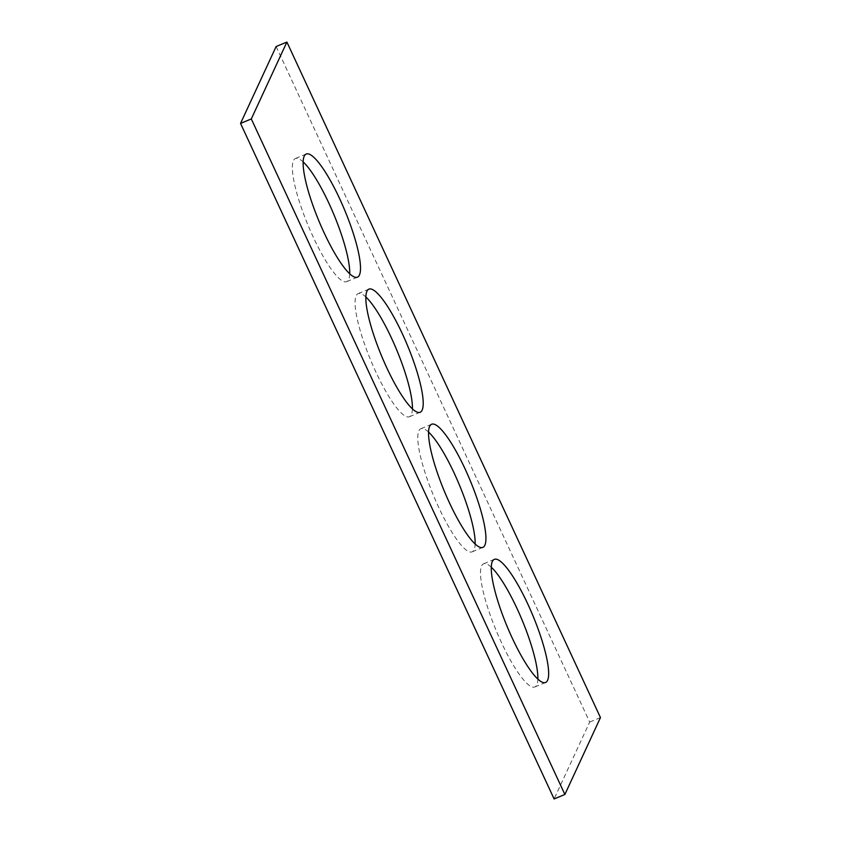 <?xml version="1.0" encoding="UTF-8"?>
<svg xmlns="http://www.w3.org/2000/svg" width="841" height="841" viewBox="0 0 841 841"><rect width="100%" height="100%" fill="white"/><g stroke="black" fill="none" stroke-linecap="round" stroke-linejoin="round"><path stroke-width="0.63" stroke-dasharray="4.21 3.15" d="M276.121 46.528L589.699 722.062L554.103 798.95M600.463 717.583L589.699 722.062M428.584 432.095A66.691 13.982 67.4 0 0 420.857 428.721A66.691 13.982 67.4 0 0 418.881 430.844A66.691 13.982 67.4 0 0 436.059 501.488A66.691 13.982 67.4 0 0 472.085 551.864A66.691 13.982 67.4 0 0 475.133 544.001M491.291 567.202A66.691 13.982 67.4 0 0 483.564 563.827A66.691 13.982 67.4 0 0 481.588 565.951A66.691 13.982 67.4 0 0 498.766 636.595A66.691 13.982 67.4 0 0 534.802 686.971A66.691 13.982 67.4 0 0 537.851 679.107M412.416 408.905A66.691 13.982 -112.6 0 1 409.367 416.758A66.691 13.982 -112.6 0 1 373.341 366.382A66.691 13.982 -112.6 0 1 356.163 295.738A66.691 13.982 -112.6 0 1 358.14 293.614A66.691 13.982 -112.6 0 1 365.867 296.999M349.709 273.798A66.691 13.982 -112.6 0 1 346.66 281.651A66.691 13.982 -112.6 0 1 310.623 231.275A66.691 13.982 -112.6 0 1 293.446 160.631A66.691 13.982 -112.6 0 1 295.422 158.507A66.691 13.982 -112.6 0 1 303.149 161.893M431.633 424.242L420.857 428.721M482.86 547.386L472.085 551.864M494.34 559.349L483.564 563.827M545.578 682.493L534.802 686.971M368.915 289.136L358.14 293.614M420.143 412.279L409.367 416.758M306.198 154.029L295.422 158.507M357.436 277.173L346.66 281.651"/><path stroke-width="1.26" d="M564.879 794.472L600.463 717.583L286.897 42.05L276.121 46.528L240.537 123.417L554.103 798.95L564.879 794.472L251.301 118.938L240.537 123.417M286.897 42.05L251.301 118.938M429.646 426.366A66.691 13.982 67.4 0 0 446.823 497.01A66.691 13.982 67.4 0 0 482.86 547.386A66.691 13.982 67.4 0 0 470.151 480.442A66.691 13.982 67.4 0 0 431.633 424.242A66.691 13.982 67.4 0 0 429.646 426.366M475.133 544.001A66.691 13.982 67.4 0 0 459.375 484.921A66.691 13.982 67.4 0 0 428.584 432.095M492.363 561.473A66.691 13.982 67.4 0 0 509.541 632.106A66.691 13.982 67.4 0 0 545.578 682.493A66.691 13.982 67.4 0 0 532.868 615.549A66.691 13.982 67.4 0 0 494.34 559.349A66.691 13.982 67.4 0 0 492.363 561.473M537.851 679.107A66.691 13.982 67.4 0 0 522.093 620.027A66.691 13.982 67.4 0 0 491.291 567.202M366.939 291.259A66.691 13.982 -112.6 0 1 368.915 289.136A66.691 13.982 -112.6 0 1 407.433 345.336A66.691 13.982 -112.6 0 1 420.143 412.279A66.691 13.982 -112.6 0 1 384.116 361.903A66.691 13.982 -112.6 0 1 366.939 291.259M365.867 296.999A66.691 13.982 -112.6 0 1 396.658 349.814A66.691 13.982 -112.6 0 1 412.416 408.905M304.221 156.153A66.691 13.982 -112.6 0 1 306.198 154.029A66.691 13.982 -112.6 0 1 344.726 210.229A66.691 13.982 -112.6 0 1 357.436 277.173A66.691 13.982 -112.6 0 1 321.399 226.797A66.691 13.982 -112.6 0 1 304.221 156.153M303.149 161.893A66.691 13.982 -112.6 0 1 333.951 214.718A66.691 13.982 -112.6 0 1 349.709 273.798"/></g></svg>
